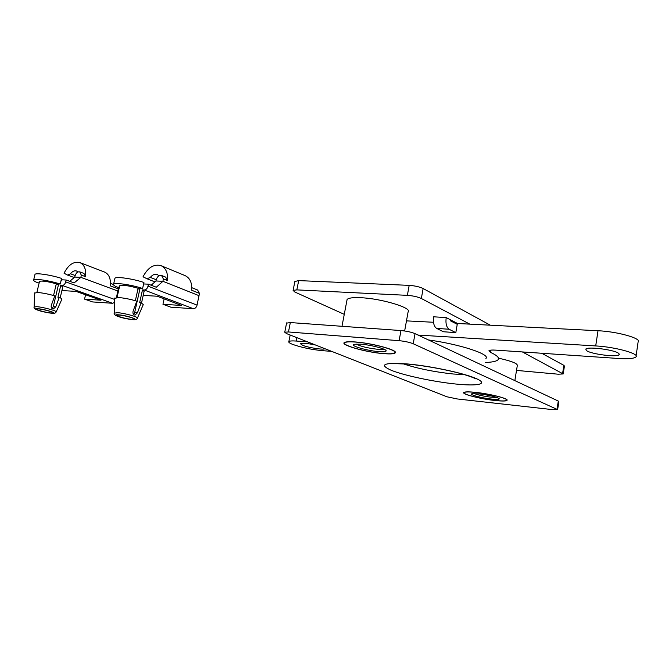 <?xml version="1.0" encoding="UTF-8"?>
<svg xmlns="http://www.w3.org/2000/svg" width="672" height="672" viewBox="0 0 672 672"><rect width="100%" height="100%" fill="white"/><g stroke="black" fill="none" stroke-linecap="round" stroke-linejoin="round"><path stroke-width="1.01" d="M475.541 392.364C488.972 393.716 507.301 398.202 507.167 400.058C507.016 401.184 502.916 401.327 494.878 400.487C479.405 398.882 459.346 393.49 464.36 392.204C466.049 391.717 469.778 391.768 475.541 392.364M355.614 341.981C371.322 343.123 395.539 349.474 395.447 352.338C395.464 353.85 391.415 354.27 383.292 353.615C364.82 352.178 337.722 344.207 345.139 342.216C346.962 341.653 350.448 341.578 355.614 341.981M399.126 340.679L400.966 330.557L290.329 322.56L288.464 331.96L284.752 332.22L286.6 333.614L446.989 396.799L457.22 398.95L552.678 409.643L557.634 409.643L413.221 343.753C409.517 342.275 404.821 341.25 399.126 340.679L288.464 331.96M400.966 330.557C406.661 331.094 411.348 332.119 415.036 333.64L413.221 343.753M557.046 409.055L558.298 401.066L415.036 333.64M558.298 401.066L558.877 401.68L557.659 409.475M286.566 323.14L290.329 322.56M428.434 339.948C460.177 344.274 490.938 354.472 485.881 358.487M446.191 317.587C445.477 323.417 446.443 327.306 449.098 329.255L436.615 328.39C433.927 326.458 432.936 322.594 433.65 316.806L446.191 317.587L457.582 323.501M522.371 351.943L563.195 373.951L558.23 374.203L516.516 370.406M294.874 281.492L298.679 280.602L409.181 285.365C414.859 285.768 419.504 286.818 423.133 288.523L421.344 298.494L469.804 324.131M421.344 298.494C417.707 296.831 413.045 295.781 407.366 295.352L409.181 285.365M298.679 280.602L296.831 289.884L407.366 295.352M296.831 289.884L293.101 290.388L294.882 292.043L344.266 314.345M423.133 288.523L490.316 325.189M541.733 353.262L563.867 365.341L564.43 366.072L563.228 373.733M436.615 328.39L443.402 331.75L455.809 332.632L457.246 324.332L450.559 320.872L450.719 319.939M449.098 329.255L455.809 332.632M475.726 392.44C488.914 393.767 506.89 398.168 506.764 399.991C506.612 401.1 502.597 401.234 494.701 400.411C479.514 398.84 459.824 393.548 464.747 392.28C466.41 391.801 470.064 391.86 475.726 392.44M479.128 393.868C490.157 395.346 496.877 396.984 499.279 398.782C499.195 399.496 496.591 399.588 491.476 399.059C481.555 398.042 468.703 394.573 471.929 393.758L479.128 393.868M474.298 393.548C478.069 395.06 483.647 396.27 491.039 397.194L496.801 397.438M498.456 358.159C511.61 361.091 517.885 363.586 517.289 365.66L514.844 380.621M355.883 342.09C371.297 343.216 395.052 349.448 394.968 352.254C394.985 353.741 391.012 354.152 383.048 353.506C364.913 352.103 338.31 344.274 345.593 342.325C347.382 341.771 350.809 341.695 355.883 342.09M360.772 344.148C370.793 344.896 386.165 348.919 386.148 350.759C386.173 351.716 383.611 351.994 378.454 351.582C366.601 350.666 349.23 345.542 354.01 344.291L360.772 344.148M356.042 344.005C360.436 346.366 367.693 348.13 377.798 349.297L383.914 349.196M346.903 300.552L347.105 299.477C348.466 297.948 353.027 297.36 360.797 297.713C381.587 298.544 412.742 308.045 408.097 311.909L404.645 330.968M586.732 350.767C591.982 354.312 617.534 357.462 619.223 354.715L618.4 353.178C613.46 349.574 587.152 346.357 585.766 349.138L586.732 350.767M315.588 345.03C307.264 343.3 302.182 342.846 300.342 343.661L302.644 345.324C308.624 347.76 324.139 350.112 324.786 348.676L324.786 348.676M307.507 341.846L296.226 341.04C291.942 340.754 289.481 340.948 288.851 341.628C288.397 342.308 289.733 343.258 292.866 344.476C301.644 347.508 311.48 349.574 322.367 350.658L331.699 351.38M485.209 362.477C492.24 362.25 496.532 361.334 498.061 359.73C499.607 357.882 497.112 355.438 490.594 352.397L488.947 350.734C489.628 350.095 491.938 349.894 495.886 350.137L618.45 358.478C628.16 359.083 633.99 358.571 635.939 356.958C639.979 353.8 615.275 346.945 595.711 345.929L418.076 335.068M636.098 355.799L638.106 341.989C642.188 338.545 617.56 331.556 598.013 330.742L455.431 323.392M433.507 322.266L406.476 320.872M58.506 284.542L56.179 284.374M52.147 308.591L53.29 306.65L58.649 283.937M38.497 308.927C43.184 309.212 54.02 312.152 52.979 312.85L51.055 312.984C46.393 312.69 35.641 309.775 36.616 309.061L38.497 308.927M56.196 311.858L61.858 299.284C62.219 298.88 61.345 298.25 59.254 297.385L57.935 297.301L60.749 285.382L62.748 286.952L60.203 297.797M34.675 293.068L37.842 292.505C42.731 292.916 48.384 294.034 54.802 295.865L51.282 305.357C50.896 307.432 51.551 308.641 53.264 308.994L55.751 306.835L53.29 306.65M39.152 282.878L37.842 282.811C34.717 281.56 33.323 280.61 33.659 279.964C34.247 278.275 49.837 280.652 60.245 284.029L56.314 283.811C47.435 281.408 41.832 280.602 39.514 281.383L39.463 281.568M34.936 274.663L35.003 274.386C35.591 272.647 51.181 274.991 61.564 278.41L60.245 284.029M53.55 295.504L56.314 283.811M60.749 285.382L62.269 285.466C63.874 285.323 65.024 284.13 65.705 281.879L66.142 280.014L74.147 282.904L80.884 277.368L74.76 277.074L75.012 275.982C76.028 272.899 77.591 271.53 79.716 271.858L83.966 273.454L85.554 276.679C86.251 269.422 84.37 264.734 79.909 262.609L104.597 272.076C109.049 274.184 110.956 278.788 110.326 285.886L118.306 288.851L116.449 297.52M114.601 302.358L112.568 303.282L92.627 301.938L84.554 299.132L100.993 300.208L76.045 291.396L61.9 290.556M118.306 288.851L118.054 287.162M69.829 281.24L74.76 277.074M85.571 294.756L84.554 299.132M79.909 262.609C73.727 261.148 68.435 264.684 64.05 273.218L67.578 275.092L70.451 273.773C72.425 271.295 74.466 270.371 76.558 271.001L77.944 271.967M117.919 291.035L80.884 277.368L81.304 275.1L85.554 276.679M79.716 271.858L81.304 275.1M66.142 280.014L62.32 279.821L60.892 281.274M59.254 297.385L55.751 306.835M139.927 288.943L137.987 288.918M133.694 314.563L134.644 312.614L140.053 288.355M119.288 315.067C124.496 315.395 135.215 318.352 134.081 319.141L131.636 319.318C126.454 318.982 115.828 316.058 116.903 315.252L119.288 315.067M137.449 318.024L143.262 304.601L141.145 302.736L139.65 302.635L142.481 289.909L144.094 291.446L141.54 302.921M114.727 298.292L118.742 297.553C124.261 298.007 130.267 299.2 136.777 301.132L133.056 311.27C132.636 313.48 133.274 314.773 134.963 315.134L137.449 312.816L134.644 312.614M119.356 287.238L117.104 287.112C114.349 285.902 113.173 284.953 113.568 284.281C114.316 282.274 131.872 284.802 142.607 288.498L138.13 288.254C128.621 285.617 122.472 284.777 119.7 285.743L119.641 285.986M114.836 278.712L114.92 278.334C115.685 276.251 133.232 278.754 143.942 282.5L142.607 288.498M135.349 300.712L138.13 288.254M142.481 289.909L144.211 290.002C146.034 289.859 147.302 288.582 148.016 286.18L148.462 284.189L156.299 287.238L162.943 281.308L155.98 280.972L156.24 279.804C157.332 276.461 159.104 275.008 161.54 275.461L165.698 277.133L167.504 280.56C168.084 273.025 165.925 268.061 161.036 265.658L185.153 275.646C190.016 278.032 192.192 282.895 191.68 290.245L199.45 293.353L197.064 305.122C196.4 307.398 195.174 308.599 193.385 308.708L170.848 307.196L162.952 304.256L181.541 305.466L157.156 296.226L143.212 295.394M199.45 293.353L197.635 290.027L191.806 287.675M155.98 280.972L151.166 285.239M164.128 298.864L162.952 304.256M161.036 265.658C153.896 263.802 147.899 267.515 143.035 276.797L147.017 278.771L150.301 277.402C152.536 274.705 154.862 273.739 157.29 274.52L158.978 275.764M199.08 295.688L162.943 281.308L163.346 278.888L167.504 280.56M161.54 275.461L163.346 278.888M148.462 284.189L144.11 283.97L143.48 284.584M141.145 302.736L137.449 312.816M455.658 384.014C433.541 381.746 404.359 375.556 391.247 370.297C378.378 364.451 383.964 362.351 408.005 363.997C431.298 366.114 464.579 373.279 476.473 378.68C488.72 384.107 477.918 386.35 455.658 384.014M402.898 363.72C417.127 368.458 433.868 371.885 453.121 373.993L464.503 374.665M562.632 373.246L563.867 365.341M490.594 352.397L490.972 350.12M595.711 345.929L598.013 330.742M296.226 341.04L296.898 337.672M37.792 308.692C29.963 308.028 44.612 312.74 51.744 313.211C59.716 313.933 45.108 309.179 37.792 308.692M34.112 307.045L36.666 306.676C43.058 307.054 57.826 311.111 56.129 312.001C55.566 313.152 54.222 313.572 52.08 313.27M65.705 281.879L114.694 299.46M112.568 303.282L62.269 285.466M70.451 273.773L75.146 275.495M118.591 314.824C109.721 314.084 124.152 319.007 132.317 319.553C141.33 320.368 126.983 315.386 118.591 314.824M114.257 313.169L117.491 312.682C124.614 313.11 139.23 317.201 137.365 318.217C137.004 319.444 135.433 319.906 132.644 319.612M148.016 286.18L197.064 305.122M193.385 308.708L144.211 290.002M150.301 277.402L156.248 279.762M506.856 399.63L507.167 400.058M394.943 351.624L395.447 352.338M391.927 363.485L408.618 364.165M408.929 364.199C424.158 365.736 439.656 368.407 455.431 372.212C463.369 374.161 469.837 376.211 474.852 378.361L476.07 378.966M284.752 332.22L286.616 322.879M294.941 281.165L293.101 290.388M506.15 399.151L506.453 399.571M394.061 350.977L394.472 351.557M385.829 350.305L386.148 350.759M341.989 326.29L347.105 299.477M346.097 341.989L345.593 342.325M619.223 354.715L619.315 354.043M288.851 341.628L290.161 335.017M34.684 292.874L34.121 306.902C33.558 308.179 35.12 309.372 38.8 310.481C41.572 311.514 45.965 312.438 51.979 313.261M36.868 292.463L39.514 281.383M67.578 275.092L74.214 277.519M110.494 283.374L113.484 284.491M33.659 279.964L35.003 274.386M114.736 298.024L114.265 312.976C113.66 314.303 115.231 315.563 118.961 316.764C122.035 317.898 126.563 318.847 132.544 319.603M117.037 297.494L119.7 285.743M147.017 278.771L154.946 281.896M113.568 284.281L114.92 278.334"/></g></svg>

